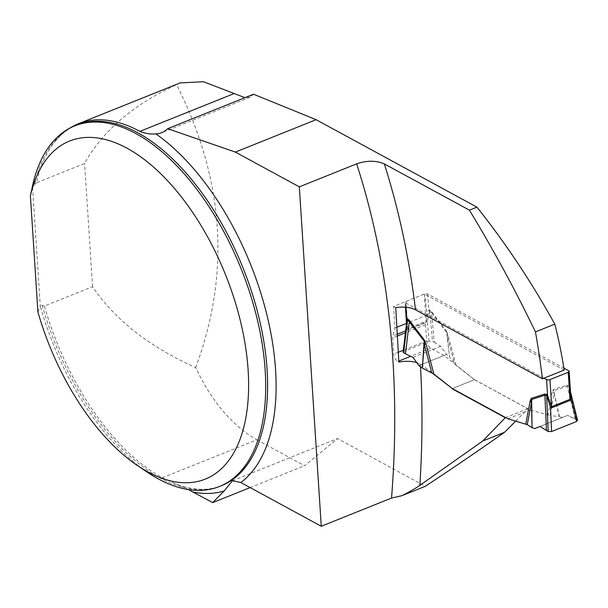 <?xml version="1.0" encoding="UTF-8"?>
<svg xmlns="http://www.w3.org/2000/svg" width="608" height="608" viewBox="0 0 608 608"><rect width="100%" height="100%" fill="white"/><g stroke="black" fill="none" stroke-linecap="round" stroke-linejoin="round"><path stroke-width="0.46" stroke-dasharray="3.04 2.28" d="M162.29 477.789L256.895 439.827C232.096 425.486 211.683 401.402 195.67 367.597C149.203 346.682 114.836 319.717 92.568 286.702L44.407 306.029A194.894 101.544 -111.9 0 0 162.29 477.789L188.412 489.592M180.257 82.886L176.563 84.679C133.16 104.758 102.501 131.016 84.596 163.468L36.434 182.795A194.894 101.544 -111.9 0 1 53.899 142.971C60.42 134.512 67.997 128.562 76.638 125.111A194.286 101.224 -111.9 0 0 34.436 185.166L36.434 182.795M69.95 128.075A194.894 101.544 -111.9 0 0 53.899 142.971M44.407 306.029L42.21 305.338L40.288 306.113A194.286 101.224 68.1 0 0 147.037 472.036M37.916 312.01L40.288 306.113L32.513 185.942L34.436 185.166M92.568 286.702L84.596 163.468M195.67 367.597C230.713 273.608 224.352 179.307 176.563 84.679M253.528 94.225L250.177 97.151L244.963 97.66M564.194 370.067L424.376 294.044L393.566 306.409L394.957 327.993L392.89 335.958A6.072 3.162 -111.9 0 0 392.738 337.881L393.786 354.061A6.072 3.162 -111.9 0 0 397.822 361.464L398.863 362.034M515.751 421.101L527.858 408.66L474.506 379.65L444.03 355.475L430.745 348.255C428.496 346.712 427.15 344.242 426.732 340.845A578.915 418.129 -61.5 0 0 425.448 324.748L427.226 315.05A578.915 418.129 118.5 0 0 424.376 294.044M256.895 439.827L304.562 465.751L337.531 438.581L425.296 486.301M232.454 480.746L337.531 438.581M416.647 362.467L421.435 364.542L444.03 355.475M431.817 372.75L421.435 364.542M527.858 408.66L505.636 417.574M474.506 379.65L452.284 388.565L474.407 379.688L530.077 409.952L549.959 415.53L554.169 393.422L559.124 416.609L549.959 415.53M395.732 307.587L393.566 306.409M250.139 487.586L304.562 465.751M427.226 315.05L406.471 323.38M396.735 327.279L394.957 327.993M543.962 378.184L405.62 302.974A2.432 1.102 176.3 0 1 405.118 302.358A2.432 1.102 176.3 0 1 406.068 301.401L424.346 294.067A2.432 1.102 176.3 0 1 427.743 294.097L563.882 368.106M570.494 391.795L569.704 386.696L568.708 385.48L566.671 385.198L553.409 389.485L552.307 391.955L554.169 393.422L553.88 390.564L567.142 386.27L568.814 386.422L570.228 390.739M474.407 379.688L455.992 365.165L449.639 357.078L446.964 335.137L454.45 363.607M455.992 365.165L448.149 335.327L446.637 331.436L449.639 357.078M446.637 331.436L431.832 311.889L429.681 309.89L428.777 310.072L426.094 321.115L407.816 328.449L406.448 322.878M577.6 420.424L567.697 415.378L562.476 417.43L559.124 416.609M562.476 417.43L534.744 428.556M507.954 418.836L530.077 409.952M559.466 416.67L553.409 389.485M575.244 418.95L567.142 386.27A9.713 8.284 72.1 0 1 566.671 385.198M403.089 352.169L404.031 351.302L429.104 341.248L432.501 341.278L434.234 342.281L431.589 312.573L446.394 332.12L446.964 335.137L448.149 335.327M434.234 342.281L440.663 346.309L446.614 354.441L449.396 356.828M446.614 354.441L418.882 365.568M429.104 341.248L427.302 321.039L429.795 310.84L431.589 312.573A9.713 3.846 142.9 0 1 431.832 311.889M406.44 324.36L406.684 329.316L404.031 351.302M568.67 370.713L569.704 386.696A9.713 2.044 150.6 0 0 569.187 387.349M568.708 385.48A9.713 7.015 118.5 0 0 568.814 386.422L577.114 419.9M429.681 309.89A9.713 7.015 118.5 0 0 429.795 310.84L432.501 341.278M427.743 294.097L428.777 310.072A9.713 8.132 47.1 0 0 429.674 311.494M426.299 320.363L427.302 321.039L426.117 322.141L407.839 329.475L406.684 329.316A9.713 7.288 124.5 0 0 407.55 327.887M567.697 415.378L540.041 426.474L567.697 415.378L576.148 419.398M440.663 346.309L412.999 357.405M42.21 305.338A194.286 101.224 -111.9 0 0 221.35 485.739C207.381 491.401 191.14 490.375 172.649 482.653M420.341 363.949A941.382 679.934 -61.5 0 1 420.5 366.738M430.745 348.255L410.681 356.311M398.802 361.076L397.822 361.464M426.732 340.845L403.317 350.238M398.232 352.283L393.786 354.061M425.448 324.748L405.422 332.789M397.237 336.072L392.738 337.881M425.539 322.856L405.658 330.836M397.13 334.256L392.89 335.958M405.62 302.974L405.901 307.238M552.307 391.955L547.892 415.135M424.346 294.067L426.094 321.115A9.713 5.062 68.1 0 1 426.117 322.141M407.839 329.475A9.713 5.062 68.1 0 0 407.816 328.449L406.068 301.401M250.192 97.181L161.728 132.681M405.437 307.2L405.118 302.358"/><path stroke-width="0.91" d="M554.8 324.132L535.458 331.892A941.382 679.934 -61.5 0 1 542.412 378.807L564.194 370.067A578.915 418.129 -61.5 0 0 554.8 324.132C531.696 282.348 505.742 243.352 476.938 207.138L316.107 119.692L235.364 152.091L167.656 128.683A60.716 31.631 68.1 0 1 161.728 132.681A60.716 31.631 68.1 0 1 155.884 133.889C150.852 134.421 145.517 133.585 139.893 131.381A194.894 101.544 -111.9 0 0 78.508 123.713A194.894 101.544 -111.9 0 0 69.95 128.075M244.963 97.66L203.46 81.738L180.257 82.886L78.508 123.713M30.4 195.784L32.513 185.942A194.286 101.224 68.1 0 1 74.716 125.886A194.286 101.224 68.1 0 1 241.019 268.5A194.286 101.224 68.1 0 1 219.427 486.506A194.286 101.224 68.1 0 1 147.037 472.036L137.423 465.53A182.142 94.901 -111.9 0 0 248.155 399.046A182.142 94.901 -111.9 0 0 157.578 170.742A182.142 94.901 -111.9 0 0 30.4 195.784L37.916 312.01A182.142 94.901 -111.9 0 0 137.423 465.53M188.412 489.592L212.678 502.618L224.185 490.945L232.454 480.746L240.798 482.509L321.267 526.262L391.537 498.058L401.903 495.687L425.296 486.301C453.598 467.643 480.031 449.631 504.587 432.242L515.751 421.101M316.107 119.692L253.528 94.225L167.656 128.683M406.448 322.848L406.653 318.949L407.558 318.767L409.708 320.766L424.513 340.313L426.026 344.204L424.262 344.242L422.34 368.03L433.869 374.042L452.284 388.565L431.817 372.75M451.957 388.702L505.309 417.704L482.775 440.998L419.854 485.366C415.484 488.384 409.496 491.826 401.903 495.687M535.458 331.892C515.272 290.001 493.255 249.417 469.406 210.155L384.332 163.902C376.056 160.383 366.822 160.368 356.645 163.856L299.318 186.861L235.364 152.091M542.412 378.807L415.507 309.806C410.301 307.238 403.704 306.493 395.732 307.587L398.863 362.034L404.274 361.312L410.734 361.38L416.647 362.467M469.406 210.155L476.938 207.138M212.678 502.618L250.139 487.586M321.267 526.262L299.318 186.861M406.471 323.38L396.735 327.279M482.775 440.998L504.587 432.242M543.962 378.184L546.546 379.59A2.432 1.102 176.3 0 0 549.944 379.62L568.222 372.286A2.432 1.102 176.3 0 0 569.172 371.328A2.432 1.102 176.3 0 0 568.67 370.713L563.882 368.106M525.768 424.012L530.184 400.832L531.286 398.369L531.46 402.526L527.25 424.642L507.954 418.836L452.284 388.565M531.286 398.369L544.54 394.075L546.584 394.356L547.58 395.572L551.692 406.668L569.97 399.334L570.509 392.122L569.172 371.328M532.053 427.667L534.744 428.556L540.041 426.474L546.463 430.494L544.905 395.192L531.643 399.486L532.053 427.667L531.46 402.526L530.184 400.832M527.25 424.642L531.825 427.561M422.34 368.03L424.156 341.042L407.573 319.755L406.478 324.132M431.741 372.712L424.262 344.242L424.513 340.313M421.99 367.825L418.882 365.568L412.999 357.405L405.46 353.833L409.351 321.495A9.713 3.846 -37.1 0 0 409.708 320.766M546.463 430.494L548.196 431.505L551.593 431.536L550.536 407.527L546.6 395.344L544.905 395.192A9.713 8.284 -107.9 0 0 544.54 394.075M577.6 420.424L570.486 391.734L571.155 399.251L576.665 421.473L577.114 419.9M551.593 431.536L576.665 421.473M405.46 353.833L403.089 352.169L406.478 324.034M546.584 394.356A9.713 7.015 -61.5 0 1 546.6 395.344L548.196 431.505M546.546 379.59L547.58 395.572A9.713 2.044 -29.4 0 1 546.828 396.317M551.403 406.098A9.713 6.072 -56.5 0 0 550.536 407.527L551.806 407.748L570.084 400.414L571.155 399.251A9.713 1.056 -152.1 0 1 570.152 398.582M405.901 307.238L406.653 318.949A9.713 8.132 -132.9 0 1 407.314 320.469M407.558 318.767A9.713 7.015 -61.5 0 1 407.573 319.755L403.583 352.883M540.041 426.474L548.196 431.505L551.593 431.536L576.665 421.473L577.114 419.9L576.148 419.398M233.806 93.693L139.893 131.381M219.427 486.506L221.35 485.739A194.286 101.224 -111.9 0 0 242.942 267.725A194.286 101.224 -111.9 0 0 76.638 125.111L74.716 125.886M155.884 133.889A200.359 104.386 68.1 0 1 267.034 315.446A200.359 104.386 68.1 0 1 240.798 482.509M224.185 490.945A200.359 104.386 68.1 0 1 193.245 492.054M420.5 366.738A941.382 679.934 -61.5 0 1 419.854 485.366M391.537 498.058A921.956 665.897 118.5 0 0 356.645 163.856M384.332 163.902A941.382 679.934 -61.5 0 1 415.507 309.806M410.681 356.311L398.802 361.076M403.317 350.238L398.232 352.283M405.422 332.789L397.237 336.072M405.658 330.836L397.13 334.256M426.026 344.204L433.869 374.042M570.084 400.414A9.713 5.062 -111.9 0 1 569.97 399.334L568.222 372.286M549.944 379.62L551.692 406.668A9.713 5.062 -111.9 0 0 551.806 407.748M406.448 322.825L405.437 307.2M406.395 324.695L406.456 322.909"/></g></svg>
